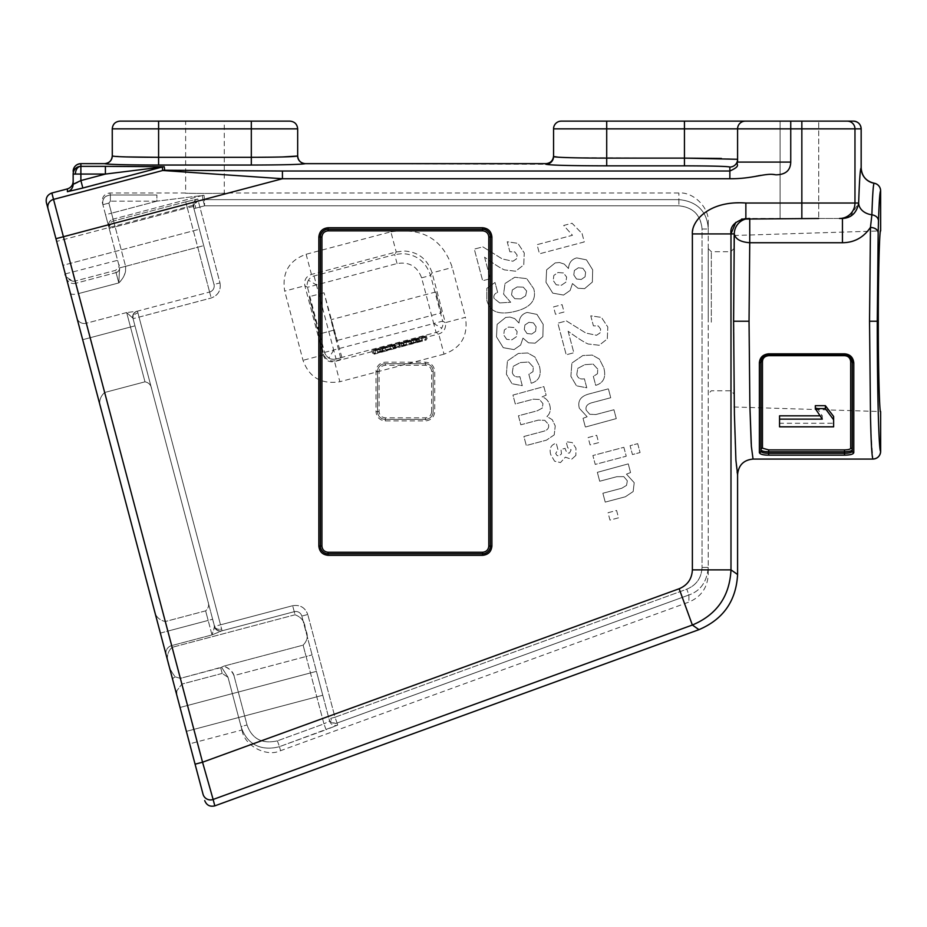 <?xml version="1.0" encoding="UTF-8"?>
<svg xmlns="http://www.w3.org/2000/svg" width="927" height="927" viewBox="0 0 927 927"><rect width="100%" height="100%" fill="white"/><g stroke="black" fill="none" stroke-linecap="round" stroke-linejoin="round"><path stroke-width="0.7" stroke-dasharray="4.63 3.48" d="M282.434 171.02L729.862 171.02C741.762 165.597 735.586 164.948 737.591 162.086L790.743 162.086C790.314 170.916 785.169 175.157 775.32 174.821C767.278 174.438 761.229 174.751 757.197 175.771L745.192 178.181L729.862 178.737L282.434 178.737L282.434 171.02L164.705 170.232A7.729 7.729 -7.4 0 0 162.735 170.487L282.434 178.737L63.418 236.733L53.534 199.398L162.735 170.487L162.283 166.999L105.4 174.067L80.881 174.067L80.881 166.35A7.729 7.729 0 0 0 73.152 174.067L75.411 174.067A7.729 5.458 90 0 1 80.672 166.35M198.158 201.124A6.176 6.176 -14.8 0 0 193.928 208.645L213.998 284.473L193.372 206.547L199.375 229.212L62.99 265.319L56.663 241.414L62.99 265.319L56.663 241.414L193.847 205.099L193.894 208.517L199.375 229.212L62.99 265.319L56.663 241.414L193.847 205.099L193.778 208.1L193.847 205.099L193.894 208.517L199.375 229.212L193.372 206.547L213.998 284.473L193.928 208.645A6.176 6.176 -14.8 0 1 198.32 201.089A6.176 6.176 -14.8 0 0 198.158 201.124A6.176 4.368 75.2 0 0 195.678 208.181A6.176 4.368 -104.8 0 1 198.158 201.124M199.896 207.057L198.32 201.089L199.896 207.057L195.678 208.181L199.896 207.057L219.977 282.897L213.998 284.473A6.176 6.176 0 0 1 209.606 292.028L136.964 311.263L126.651 312.55L136.964 311.263L209.606 292.028A6.176 6.176 0 0 0 213.998 284.473A6.176 6.176 0 0 1 209.606 292.028A6.176 6.176 0 0 0 213.998 284.473A6.176 6.176 0 0 1 214.207 286.061A6.176 6.176 0 0 0 213.998 284.473A6.176 6.176 0 0 1 214.207 286.061A6.176 6.176 0 0 0 213.998 284.473L219.977 282.897L199.896 207.057L204.554 205.817L202.978 199.85L204.554 205.817L204.554 199.641A6.176 6.176 -7.4 0 0 202.978 199.85A6.176 6.176 -7.4 0 1 204.554 199.641L204.554 205.817L199.896 207.057M330.754 718.344L334.983 717.231L337.092 723.037A6.176 6.176 165.2 0 1 329.004 718.807L301.808 616.084L329.004 718.807A6.176 6.176 165.2 0 0 337.092 723.037L334.983 717.231L330.754 718.344A6.176 4.368 -104.8 0 0 336.397 723.245M137.463 311.136L137.926 312.886A6.176 4.368 -14.8 0 0 133.071 318.691L214.543 626.397L220.522 624.821L139.05 317.115L133.071 318.691L211.194 298.007L139.05 317.115L137.926 312.886L221.634 629.039L220.522 624.821L292.665 605.713L214.543 626.397A6.176 6.176 0 0 0 222.098 630.789L294.241 611.693L221.599 630.928L212.005 634.914L221.599 630.928L294.241 611.693A6.176 6.176 0 0 1 301.808 616.084A6.176 6.176 0 0 0 294.241 611.693L222.098 630.789A6.176 6.176 0 0 1 214.543 626.397L212.005 634.914L214.543 627.266L212.642 619.236L214.543 626.397A6.176 6.176 0 0 0 222.098 630.789L221.634 629.039A6.176 4.368 165.2 0 1 214.543 626.397L133.071 318.691A6.176 6.176 0 0 1 137.463 311.136A6.176 6.176 0 0 0 133.071 318.691L151.704 389.05C151.113 385.064 148.876 382.654 144.983 381.82L104.658 392.492C99.687 397.011 98.482 402.515 101.043 409.016C98.482 402.515 99.687 397.011 104.658 392.492L144.983 381.82C148.865 382.642 151.101 385.053 151.704 389.05L133.071 318.691A6.176 6.176 75.2 0 1 137.463 311.136L137.926 312.886A6.176 4.368 165.2 0 0 133.071 318.691A6.176 6.176 0 0 1 137.463 311.136L136.964 311.263A6.176 5.944 -104.8 0 0 132.642 317.949A6.176 5.944 -104.8 0 1 136.964 311.263M109.189 228.505A6.176 6.176 -14.8 0 1 113.581 220.95A6.176 6.176 -14.8 0 0 109.189 228.505L115.168 226.918L109.189 228.505L119.618 267.891L118.807 282.92C124.125 277.59 126.385 272.063 125.597 266.327C125.968 272.874 123.708 278.413 118.807 282.92L119.618 267.891L125.597 266.327L119.618 267.891L109.189 228.505A6.176 4.311 165.2 0 1 114.056 222.747A6.176 4.311 -14.8 0 0 109.189 228.505M733.883 321.24L733.883 235.493L733.883 321.24M708.228 321.24L708.228 248.61L708.228 321.24M306.119 254.265L311.449 274.427L314.068 275.945L316.443 284.902L307.486 287.277L304.867 285.759L284.705 291.101C281.843 272.723 288.981 260.452 306.119 254.265L390.87 231.82L396.211 251.982L394.693 254.601L402.202 253.627C416.293 254.276 425.76 261.553 430.58 275.458L442.666 321.124L445.284 322.654L432.098 272.851C427.359 258.923 417.903 251.634 403.72 251.008L396.211 251.982L311.449 274.427C306.142 276.327 303.94 280.105 304.867 285.759L323.187 354.971C325.099 360.29 328.876 362.492 334.531 361.565L438.703 333.987C443.071 332.526 445.366 329.537 445.597 325.018L445.284 322.654L465.447 317.312C468.309 335.678 461.171 347.961 444.033 354.149L438.703 333.987L436.084 332.457L433.709 323.5L442.666 321.124A9.27 9.27 -59.8 0 1 441.715 328.158L433.709 323.5L333.674 349.989L336.049 358.946L436.084 332.457A9.27 9.27 -59.8 0 0 441.715 328.158M333.674 349.989L329.015 357.996A9.27 9.27 30.2 0 1 324.717 352.364L333.674 349.989L316.443 284.902L397.057 263.558C409.155 261.588 417.347 266.35 421.623 277.833L433.709 323.5M227.903 677.266L222.202 673.419L227.903 677.266A4.635 4.635 165.2 0 1 228.251 678.158L227.996 677.197L228.251 678.158A4.635 4.635 -14.8 0 0 227.903 677.266M222.202 673.419L181.866 684.103L176.825 690.789L181.866 684.103L222.202 673.419L220.672 667.683L180.348 678.367L175.203 676.849C169.78 669.989 162.376 656.246 172.132 647.324C162.364 656.304 169.803 670.001 175.203 676.849L180.348 678.367L221.553 667.185L220.672 667.683L222.202 673.419M176.79 695.123L176.825 690.789L176.79 695.123M186.385 731.357L180.058 707.463L186.385 731.357L180.058 707.463L186.385 731.357L180.058 707.463L316.431 671.357L322.77 695.25L186.385 731.357L322.77 695.25L316.431 671.357L180.058 707.463M241.97 729.978L228.251 678.193L241.97 729.978L189.687 743.825M780.082 218.482L780.082 121.136L818.715 121.136L780.082 121.136L818.715 121.136L780.082 121.136L780.082 218.482L818.715 218.482L818.715 121.136L818.715 218.482L780.082 218.482M55.944 238.702L63.418 236.733L202.549 762.214L679.155 588.749C687.51 585.215 691.913 578.935 692.376 569.873L692.376 233.928L734.3 233.928A15.458 15.446 -90 0 1 749.746 218.482L749.746 242.735L842.446 242.735L842.446 218.482L745.864 218.482L745.864 203.025L801.843 203.025L801.843 128.853L790.743 128.853L790.743 162.086M73.175 281.298C63.024 278.193 66.524 273.732 65.342 274.16C63.476 274.774 66.084 277.161 73.175 281.298L75.157 281.066L73.175 281.298M66.292 277.787A7.729 7.729 -14.8 0 0 73.766 283.535A7.729 7.729 165.2 0 1 66.292 277.787L65.261 273.905L117.613 260.313L118.633 264.16C120 265.47 118.957 267.544 115.481 270.394L75.157 281.066L115.481 270.394C118.957 267.532 120.012 265.458 118.633 264.16L117.613 260.313M316.431 671.357L322.77 695.25L316.431 671.357M753.048 459.074L751.194 443.512M749.92 407.474L749.039 321.24L749.746 242.735C740.58 242.086 735.435 239.154 734.3 233.928L733.581 321.24L734.462 416.802C734.868 441.924 736.339 476.895 737.591 474.52M842.446 242.735C853.941 242.77 863.28 237.66 870.453 227.382L869.538 321.24L870.523 418.181M870.928 432.063L872.898 459.05A7.729 7.717 -61.9 0 0 880.627 451.333L880.627 451.333C879.723 450.638 878.935 438.054 878.275 413.581L877.266 321.24L878.17 232.642C877.614 229.514 875.042 227.764 870.453 227.382L871.89 214.786C872.539 194.554 873.292 184.033 874.126 183.222A15.458 15.446 -121.2 0 1 861.148 167.972C860.129 169.965 859.294 181.657 858.657 203.025L850.383 216.339M126.57 156.918L112.248 155.921M335.539 725.505A6.176 6.176 -14.8 0 0 337.648 725.134A6.176 6.176 -14.8 0 1 329.56 720.916L323.952 723.894L329.56 720.916A6.176 6.176 -14.8 0 0 335.539 725.505M880.627 190.846A7.729 7.717 -118.7 0 0 874.138 183.222L874.126 183.222A7.729 7.717 -121.2 0 1 880.615 190.846L880.627 230.939C879.468 228.135 878.217 277.185 878.309 321.24C878.217 365.284 879.468 414.334 880.627 411.53L880.627 451.333M102.352 202.689L102.885 204.693L102.352 202.689C101.761 197.08 104.253 193.847 109.826 192.978L185.643 192.978L185.643 121.136L224.276 121.136L185.643 121.136M242.132 730.615L241.066 726.571L242.132 730.615C244.519 745.864 266.686 757.452 280.557 750.696L688.912 602.075C701.067 596.884 707.51 587.683 708.228 574.473L708.228 567.394C706.988 581.716 700.545 590.905 688.912 594.983C700.58 590.87 707.023 581.669 708.228 567.394L708.228 222.353C709.549 207.822 693.396 191.669 678.877 192.978L224.276 192.978C231.136 193.581 178.772 193.581 185.643 192.978C178.772 193.581 231.136 193.581 224.276 192.978L224.276 121.136M441.356 312.874L435.817 291.959L441.356 312.874L336.71 340.58L331.171 319.664L336.71 340.58M435.817 291.959L331.171 319.664M153.986 608.969C154.983 615.887 158.749 620.07 165.296 621.53L205.632 610.858C208.587 608.228 209.34 605.03 207.88 601.252C209.34 605.007 208.587 608.205 205.632 610.858L165.296 621.53C158.749 620.07 154.971 615.887 153.986 608.969L101.043 409.016M207.88 601.252L151.704 389.05L207.88 601.252M295.064 614.775L172.132 647.324L295.064 614.775C301.715 617.324 305.099 622.063 305.215 628.981C308.494 634.937 307.799 640.325 303.106 645.146L223.813 666.131L303.106 645.146C307.799 640.29 308.494 634.891 305.203 628.946C305.076 622.017 301.692 617.289 295.064 614.775L294.241 611.693A6.176 6.176 0 0 1 301.808 616.084A6.176 6.176 0 0 0 294.241 611.693L295.064 614.775M233.963 675.609C233.222 671.994 229.838 668.842 223.813 666.131C228.401 667.567 231.785 670.719 233.963 675.609L306.107 656.501L233.963 675.609L247.034 724.984C252.051 738.958 262.167 744.242 277.37 740.847C262.19 744.242 252.074 738.958 247.034 724.984L233.963 675.609M692.376 233.928C693.802 224.322 694.416 220.997 706.2 211.762C710.65 208.598 716.061 206.234 722.411 204.658C729.514 202.839 735.887 202.874 745.864 203.025M385.284 420.904L385.284 419.352L425.458 419.352A7.729 7.729 0 0 0 433.187 411.634L433.187 371.46A7.729 7.729 0 0 0 425.458 363.732L385.284 363.732A7.729 7.729 0 0 0 377.556 371.46L377.556 411.634A7.729 7.729 0 0 0 385.284 419.352A7.729 7.729 0 0 1 377.556 411.634L377.556 371.46A7.729 7.729 0 0 1 385.284 363.732L425.458 363.732A7.729 7.729 0 0 1 433.187 371.46L433.187 411.634A7.729 7.729 0 0 1 425.458 419.352L385.284 419.352A7.729 7.729 0 0 1 377.556 411.634L376.014 411.634L376.014 371.46C376.605 365.864 379.688 362.77 385.284 362.179L425.458 362.179C431.055 362.77 434.137 365.864 434.728 371.46L434.728 411.634C434.137 417.22 431.055 420.313 425.458 420.904L385.284 420.904C379.688 420.313 376.605 417.22 376.014 411.634M737.591 162.086L737.591 128.853A7.729 7.729 -90 0 1 745.32 121.136L801.843 121.136L801.843 128.853L854.972 128.853L854.972 203.025A15.458 15.446 -90 0 1 839.526 218.482L818.715 218.482M741.658 219.073L735.795 222.364M730.986 233.928L730.986 569.873C729.792 596.27 716.919 614.647 692.365 625.03L679.155 588.749M176.756 694.995A7.729 7.729 -14.8 0 1 176.825 690.789A7.729 7.729 165.2 0 0 176.756 694.995L172.654 679.503A7.729 2.387 165.2 0 1 175.203 676.849A7.729 2.387 -14.8 0 0 172.654 679.503M166.118 654.81A7.729 7.497 -14.8 0 1 171.669 645.598L212.005 634.914L171.669 645.598A7.729 7.497 165.2 0 0 166.118 654.81L160.371 633.083L167.833 631.102L165.296 621.53L172.132 647.324L167.833 631.102L212.642 619.236L208.169 620.43L205.632 610.858L208.169 620.43L160.371 633.083M801.843 121.136L847.255 121.136A7.729 7.729 -90 0 1 854.972 128.853L861.148 128.853L861.148 167.972M842.446 218.482L848.159 217.405M46.35 202.468L48.042 208.842A7.729 7.729 165.2 0 1 53.534 199.398L51.842 193.013M164.705 170.232L164.253 166.744A7.729 7.729 172.6 0 0 162.283 166.999L67.404 191.704A7.729 7.729 0 0 0 73.152 184.241M164.253 166.744L80.881 166.35L80.881 163.673L104.566 163.673C109.015 164.519 127.022 164.971 158.598 165.041L251.31 165.041C283.372 164.96 301.379 164.508 305.354 163.673L545.829 164.253C548.147 165.203 568.448 165.736 606.71 165.84L684.439 165.84C711.901 165.91 727.046 166.304 729.862 167.034L729.862 178.737M790.743 121.136L790.743 128.853L737.591 128.853A7.729 7.729 0 0 1 745.32 121.136A7.729 7.729 90 0 0 737.591 128.853L737.591 159.317L737.591 128.853A7.729 7.729 0 0 1 745.32 121.136L561.287 121.136A7.729 7.729 0 0 0 553.558 128.853L606.71 128.853L606.71 121.136M431.634 411.634C431.252 415.366 429.189 417.428 425.458 417.81L385.284 417.81C381.553 417.428 379.491 415.366 379.097 411.634L379.097 371.46C379.491 367.718 381.553 365.667 385.284 365.273L425.458 365.273C429.189 365.655 431.252 367.718 431.634 371.46L431.634 411.634L434.728 411.634M801.843 218.482L801.843 203.025L858.657 203.025A15.458 11.912 1.8 0 0 871.89 214.786C875.899 215.551 878.101 217.509 878.495 220.672L878.17 232.642M82.851 188.03L80.881 180.568L77.787 182.167M76.06 183.025L75.388 183.349M305.354 163.673A7.729 7.717 -122.5 0 1 297.625 155.956L297.486 156.026M283.349 156.918L251.31 157.312L251.31 165.041M105.4 166.35L105.4 174.067L80.881 180.568L80.881 174.067M737.579 159.282L721.415 158.459M737.591 128.853L684.439 128.853L684.439 158.123L569.027 157.648M563.28 157.451L558.124 157.173M553.558 155.921L553.558 155.956A7.729 7.729 180 0 1 545.829 163.673L545.829 163.673M197.764 198.992A6.176 6.176 -14.8 0 0 193.372 206.547A6.176 6.176 -14.8 0 1 197.764 198.992L185.724 201.843L197.764 198.992L198.32 201.089L197.764 198.992M221.553 667.185L227.996 677.197L221.553 667.185L223.813 666.131L221.553 667.185M221.599 630.928A6.176 5.944 -104.8 0 1 214.543 627.266A6.176 5.944 -104.8 0 0 221.599 630.928L222.109 630.789M126.651 312.55L132.642 317.949L126.651 312.55L86.315 323.233L104.658 392.492L78.471 293.604L86.315 323.233L126.651 312.55L130.487 327.034L134.96 325.852L130.487 327.034L144.983 381.82L130.487 327.034L82.688 339.699L130.487 327.034L126.651 312.55M193.372 206.547L187.312 207.81L193.372 206.547M112.248 128.853L158.598 128.853L158.598 157.312L251.31 157.312L251.31 121.136L289.942 121.136L119.965 121.136L158.598 121.136L158.598 128.853L297.671 128.853M852.249 362.399L852.249 362.017C851.646 357.37 849.074 354.89 844.52 354.589L844.52 354.971M768.657 354.971L768.657 354.589C763.79 355.238 761.218 357.718 760.928 362.017L760.928 362.399M760.94 361.947L760.928 451.159M852.237 361.947L852.249 451.159M241.066 726.571L227.996 677.197L241.066 726.571C247.092 745.737 262.862 751.148 279.49 746.652C262.851 751.148 247.08 745.714 241.066 726.571L247.034 724.984L241.066 726.571M326.072 729.7L323.952 723.894L326.072 729.7L337.648 725.134L279.49 746.652L326.072 729.7M105.551 214.763L108.714 226.709L102.885 204.693L105.551 214.763L111.53 213.187L113.106 219.154L202.41 195.516L156.906 201.171L202.41 195.516L202.978 199.85L198.32 201.089L202.978 199.85L202.41 195.516L113.106 219.154L115.168 226.918L113.106 219.154A6.176 6.176 165.2 0 0 108.714 226.709A6.176 6.176 165.2 0 1 113.106 219.154L111.53 213.187L156.906 201.171L156.906 194.994L156.906 201.171L111.53 213.187L108.865 203.106L102.885 204.693C102.04 199.143 104.531 195.91 110.359 194.994C104.855 195.47 102.364 198.702 102.885 204.693L108.865 203.106L111.53 213.187L105.551 214.763M214.543 626.397A6.176 6.176 75.2 0 0 222.098 630.789L221.634 629.039A6.176 4.368 -14.8 0 1 214.543 626.397M334.971 360.8C329.421 361.657 325.644 359.467 323.639 354.207L309.12 296.733L324.601 352.561C326.594 357.81 330.371 360.012 335.933 359.155L341.901 357.567L340.951 359.212L334.531 361.565L339.861 381.727C321.495 384.589 309.212 377.451 303.025 360.313L284.705 291.101M390.87 231.82C422.295 227.231 442.758 239.131 452.26 267.509L465.447 317.312M616.582 510.464L618.529 517.822L609.978 520.093L608.031 512.724L616.582 510.464L618.529 517.822L609.978 520.093L608.031 512.724L616.582 510.464M633.164 491.553L625.354 496.779L605.227 502.11L602.874 493.245L621.785 488.239L626.536 485.377L627.336 480.8L623.79 476.629L616.826 476.698L599.699 481.24L597.347 472.341L628.263 463.882L630.557 472.561L626.467 474.149L634.207 482.689L633.164 491.553L625.354 496.779L605.227 502.11L602.874 493.245L621.785 488.239L626.536 485.377L627.336 480.8L623.79 476.629L616.826 476.698L599.699 481.24L597.347 472.341L628.263 463.882L630.557 472.561L626.467 474.149L634.207 482.689L633.164 491.553M623.871 447.312L626.235 456.211L595.238 464.415L592.886 455.528L623.871 447.312L626.235 456.211L595.238 464.415L592.886 455.528L623.871 447.312M575.876 455.424L571.588 459.294L565.354 457.173L560.499 462.561L554.589 461.194L550.708 454.566C549.097 448.506 550.939 444.728 556.258 443.245L557.938 449.583L555.702 453.512L557.057 455.597L559.213 455.922L561.484 453.848L560.997 449.444L565.088 448.355C566.096 451.959 567.602 453.5 569.584 452.979L571.148 449.827L567.73 447.729L566.142 441.739L572.272 442.585L575.968 448.216L575.876 455.424L575.968 448.216L572.272 442.585L566.142 441.739L567.73 447.729L571.148 449.827L569.584 452.979C567.602 453.5 566.096 451.959 565.088 448.355L560.997 449.444L561.484 453.848L559.213 455.922L557.057 455.597L555.702 453.512L557.938 449.583L556.258 443.245C550.939 444.728 549.097 448.506 550.708 454.566L554.589 461.194L560.499 462.561L565.354 457.173L571.588 459.294L575.876 455.424M637.695 443.662L640.059 452.55L632.446 454.566L630.082 445.678L637.695 443.662L640.059 452.55L632.446 454.566L630.082 445.678L637.695 443.662M596.675 435.284L598.633 442.642L590.082 444.914L588.124 437.544L596.675 435.284L598.633 442.642L590.082 444.914L588.124 437.544L596.675 435.284M616.27 418.61L585.354 427.057L583.037 418.32L587.139 416.768L579.34 408.286C577.405 400.951 580.65 396.177 589.108 393.94L608.39 388.842L610.742 397.729L592.214 402.642C587.231 403.963 585.238 406.49 586.235 410.232L589.757 414.299L595.864 414.531L613.929 409.746L616.27 418.61L585.354 427.057L583.037 418.32L587.139 416.768L579.34 408.286C577.405 400.951 580.65 396.177 589.108 393.94L608.39 388.842L610.742 397.729L592.214 402.642C587.231 403.963 585.238 406.49 586.235 410.232L589.757 414.299L595.864 414.531L613.929 409.746L616.27 418.61M576.791 374.566C577.73 378.146 580.267 379.56 584.392 378.795L586.779 387.787L576.501 385.829L570.881 376.327L571.901 363.036L582.84 355.528L592.237 355.076L599.398 359.097L603.801 367.845C606.27 377.15 603.57 382.99 595.713 385.354L593.35 376.42L597.475 373.732L597.764 369.143L593.141 364.114L584.821 364.659L577.764 368.39L576.791 374.566C577.73 378.146 580.267 379.56 584.392 378.795L586.779 387.787L576.501 385.829L570.881 376.327L571.901 363.036L582.84 355.528L592.237 355.076L599.398 359.097L603.801 367.845C606.27 377.15 603.57 382.99 595.713 385.354L593.35 376.42L597.475 373.732L597.764 369.143L593.141 364.114L584.821 364.659L577.764 368.39L576.791 374.566M568.135 331.24L573.836 352.77L566.212 354.786L557.845 323.175L566.397 320.916L585.864 333.036L596.49 335.284L600.059 332.909L600.661 329.143L598.274 325.933L593.419 325.852L590.766 315.829L601.438 317.405L607.822 327.046L607.289 338.934L599.19 345.261L588.031 343.963C583.987 342.19 577.359 337.961 568.135 331.24L573.836 352.77L566.212 354.786L557.845 323.175L566.397 320.916L585.864 333.036L596.49 335.284L600.059 332.909L600.661 329.143L598.274 325.933L593.419 325.852L590.766 315.829L601.438 317.405L607.822 327.046L607.289 338.934L599.19 345.261L588.031 343.963C583.987 342.19 577.359 337.961 568.135 331.24M562.098 304.659L564.045 312.017L555.493 314.288L553.546 306.918L562.098 304.659L564.045 312.017L555.493 314.288L553.546 306.918L562.098 304.659M584.601 288.645L577.996 288.251L572.469 283.569L570.128 290.475L563.523 295.064L552.759 293.129L545.991 282.306L546.629 269.815L555.215 262.897L559.526 262.526L564.242 264.079L568.483 268.506C568.911 262.781 571.658 259.247 576.733 257.903L586.455 259.85L592.677 269.815L592.365 282.075L584.601 288.645L577.996 288.251L572.469 283.569L570.128 290.475L563.523 295.064L552.759 293.129L545.991 282.306L546.629 269.815L555.215 262.897L559.526 262.526L564.242 264.079L568.483 268.506C568.911 262.781 571.658 259.247 576.733 257.903L586.455 259.85L592.677 269.815L592.365 282.075L584.601 288.645M582.075 233.581L584.288 241.935L539.479 253.801L537.057 244.658L572.48 235.284L563.697 225.458L572.029 223.245L582.075 233.581L584.288 241.935L539.479 253.801L537.057 244.658L572.48 235.284L563.697 225.458L572.029 223.245L582.075 233.581M554.219 434.902L546.42 440.174L526.293 445.505L523.906 436.49L543.349 431.333C547.672 430.186 549.363 427.845 548.436 424.311L544.809 420.337L538.378 420.128L520.812 424.786L518.436 415.794L537.278 410.8L542.272 408.112L542.955 403.627L539.502 399.491L533.338 399.189L515.296 403.963L512.944 395.076L543.871 386.617L546.13 395.169L542.075 396.883C546.073 398.193 548.645 401.02 549.792 405.354C551.009 409.943 550.059 413.662 546.93 416.501L552.237 419.699L555.238 425.922L554.219 434.902L546.42 440.174L526.293 445.505L523.906 436.49L543.349 431.333C547.672 430.186 549.363 427.845 548.436 424.311L544.809 420.337L538.378 420.128L520.812 424.786L518.436 415.794L537.278 410.8L542.272 408.112L542.955 403.627L539.502 399.491L533.338 399.189L515.296 403.963L512.944 395.076L543.871 386.617L546.13 395.169L542.075 396.883C546.073 398.193 548.645 401.02 549.792 405.354C551.009 409.943 550.059 413.662 546.93 416.501L552.237 419.699L555.238 425.922L554.219 434.902M512.307 372.469C513.245 376.061 515.771 377.463 519.908 376.698L522.283 385.69L512.017 383.732L506.397 374.23L507.417 360.939L518.355 353.442L527.753 352.99L534.914 357.011L539.305 365.748C541.774 375.064 539.074 380.893 531.217 383.257L528.853 374.334L532.99 371.634L533.28 367.046L528.645 362.017L520.337 362.561L513.28 366.304L512.307 372.469C513.245 376.061 515.771 377.463 519.908 376.698L522.283 385.69L512.017 383.732L506.397 374.23L507.417 360.939L518.355 353.442L527.753 352.99L534.914 357.011L539.305 365.748C541.774 375.064 539.074 380.893 531.217 383.257L528.853 374.334L532.99 371.634L533.28 367.046L528.645 362.017L520.337 362.561L513.28 366.304L512.307 372.469M535.111 343.187L528.494 342.793L522.979 338.123L520.626 345.018L514.033 349.606L503.268 347.683L496.49 336.849L497.127 324.357L505.713 317.44L510.024 317.069L514.74 318.621L518.981 323.048C519.421 317.324 522.168 313.789 527.231 312.445L536.953 314.392L543.176 324.357L542.874 336.617L535.111 343.187L528.494 342.793L522.979 338.123L520.626 345.018L514.033 349.606L503.268 347.683L496.49 336.849L497.127 324.357L505.713 317.44L510.024 317.069L514.74 318.621L518.981 323.048C519.421 317.324 522.168 313.789 527.231 312.445L536.953 314.392L543.176 324.357L542.874 336.617L535.111 343.187M499.699 302.92L510.684 302.272L503.593 294.16L505.006 283.523L514.775 277.243L526.745 278.645L533.755 288.784C536.675 299.803 530.87 307.243 516.351 311.09C508.112 313.268 501.542 313.546 496.64 311.935C491.716 310.336 488.436 306.455 486.814 300.313L486.814 288.367L495.018 282.48L497.637 292.364C494.52 293.65 493.326 295.655 494.056 298.39L499.699 302.92L510.684 302.272L503.593 294.16L505.006 283.523L514.775 277.243L526.745 278.645L533.755 288.784C536.675 299.803 530.87 307.243 516.351 311.09C508.112 313.268 501.542 313.546 496.64 311.935C491.716 310.336 488.436 306.455 486.814 300.313L486.814 288.367L495.018 282.48L497.637 292.364C494.52 293.65 493.326 295.655 494.056 298.39L499.699 302.92M484.589 257.185L490.29 278.714L482.666 280.73L474.3 249.12L482.851 246.86L502.318 258.981L512.944 261.229L516.513 258.853L517.115 255.087L514.728 251.889L509.873 251.796L507.22 241.773L517.892 243.349L524.276 252.99L523.743 264.879L515.644 271.205L504.485 269.908C500.441 268.146 493.813 263.905 484.589 257.185L490.29 278.714L482.666 280.73L474.3 249.12L482.851 246.86L502.318 258.981L512.944 261.229L516.513 258.853L517.115 255.087L514.728 251.889L509.873 251.796L507.22 241.773L517.892 243.349L524.276 252.99L523.743 264.879L515.644 271.205L504.485 269.908C500.441 268.146 493.813 263.905 484.589 257.185M708.228 222.353L708.228 229.004L702.052 229.004L702.052 567.394L708.228 567.394L702.052 567.394C701.438 577.996 696.351 585.25 686.803 589.178L688.912 594.983L337.092 723.037L337.648 725.134L337.092 723.037L688.912 594.983L688.912 602.075L688.912 594.983L686.803 589.178L334.983 717.231L307.776 614.497L334.983 717.231L686.803 589.178C696.444 585.111 701.53 577.845 702.052 567.394L702.052 229.004C700.882 215.076 693.153 207.347 678.877 205.817L204.554 205.817L678.877 205.817C692.956 207.196 700.673 214.925 702.052 229.004L708.228 229.004C707.324 209.803 694.844 200.985 678.877 199.641C694.879 200.985 707.336 209.838 708.228 229.004L708.228 574.473M490.36 546.061L490.36 237.022A7.729 7.729 0 0 0 482.631 229.293L328.112 229.293A7.729 7.729 0 0 0 320.383 237.022L320.383 546.061A7.729 7.729 0 0 0 328.112 553.79L482.631 553.79A7.729 7.729 0 0 0 490.36 546.061A7.729 7.729 0 0 1 482.631 553.79M421.623 277.833L430.58 275.458L432.098 272.851L452.26 267.509M323.639 354.207L323.187 354.971L303.025 360.313M156.906 194.994L110.359 194.994L109.826 192.978L110.359 194.994L156.906 194.994M833.628 416.49L833.628 423.268L779.549 423.268L779.549 415.829M819.364 415.829L822.295 415.829L815.32 405.678M383.813 348.401L373.245 351.02L394.496 345.041L373.106 350.487L425.389 336.652L421.518 338.367L383.813 348.401L384.601 351.391L374.091 354.218L373.303 351.24M400.846 342.538L371.831 350.255L426.339 335.817L380.279 348.019L400.846 342.538L401.739 345.91L375.562 352.851L374.763 349.861M556.2 284.809L553.257 280.51L553.813 275.446L557.996 272.515L563.454 272.967L566.64 277.034L565.887 282.179L561.368 285.273L556.2 284.809L553.257 280.51L553.813 275.446L557.996 272.515L563.454 272.967L566.64 277.034L565.887 282.179L561.368 285.273L556.2 284.809M576.524 279.004L573.79 274.937L574.404 270.441L578.413 267.776L582.898 268.32L585.609 272.248L585.076 276.802L581.241 279.479L576.524 279.004L573.79 274.937L574.404 270.441L578.413 267.776L582.898 268.32L585.609 272.248L585.076 276.802L581.241 279.479L576.524 279.004M506.71 339.352L503.767 335.053L504.323 329.989L508.494 327.057L513.964 327.521L517.139 331.588L516.397 336.721L511.878 339.827L506.71 339.352L503.767 335.053L504.323 329.989L508.494 327.057L513.964 327.521L517.139 331.588L516.397 336.721L511.878 339.827L506.71 339.352M527.034 333.546L524.3 329.491L524.914 324.983L528.911 322.318L533.407 322.863L536.107 326.791L535.574 331.345L531.75 334.033L527.034 333.546L524.3 329.491L524.914 324.983L528.911 322.318L533.407 322.863L536.107 326.791L535.574 331.345L531.75 334.033L527.034 333.546M514.775 298.679L511.542 294.925L512.33 289.977L517.139 286.941L523.268 287.161L526.629 290.997L525.632 295.806L520.707 298.911L514.775 298.679L511.542 294.925L512.33 289.977L517.139 286.941L523.268 287.161L526.629 290.997L525.632 295.806L520.707 298.911L514.775 298.679M833.628 426.826L833.628 423.268M822.295 419.12L822.295 415.829M779.549 426.826L779.549 423.268M341.901 357.567L324.056 292.781L340.951 359.212M399.502 344.079L400.29 347.069L384.601 351.391M425.493 337.057L426.281 340.047L400.29 347.069M425.389 336.652L426.281 340.047M373.106 350.487L373.894 353.477L426.177 339.641M373.152 350.684L373.894 353.477M394.496 345.041L395.284 348.031L373.952 353.674M394.531 345.203L395.284 348.031M373.245 351.02L374.033 354.01L395.331 348.193M400.951 342.932L401.739 345.91M392.503 344.74L393.291 347.729L401.634 345.516M392.561 344.937L393.291 347.729M381.6 347.834L382.387 350.823L393.349 347.926M380.279 348.019L381.067 351.009L382.387 350.823M417.915 338.031L418.714 341.02L381.067 351.009M408.575 340.696L409.363 343.685L418.714 341.02M408.622 340.893L409.363 343.685M426.339 335.817L427.127 338.807L409.421 343.882M371.831 350.255L372.631 353.245L427.127 338.807M375.562 352.851L372.631 353.245M403.732 345.933L417.787 342.075L403.732 345.933L402.897 342.816L416.988 339.085L417.787 342.075M403.697 345.806L402.897 342.816M417.822 342.214L417.034 339.236L402.944 342.955M193.928 208.645L195.678 208.181L193.928 208.645M730.789 321.24L730.789 251.704L730.789 321.24M711.322 322.167L711.322 251.704L711.322 322.167M397.057 263.558L394.693 254.601L314.068 275.945A9.27 9.27 120.2 0 0 308.424 280.244L316.443 284.902M303.106 645.146L306.107 656.501L303.106 645.146M433.187 411.634A7.729 7.729 0 0 1 425.458 419.352L425.458 420.904M425.458 362.179L425.458 363.732A7.729 7.729 0 0 1 433.187 371.46L434.728 371.46M376.014 371.46L377.556 371.46A7.729 7.729 0 0 1 385.284 363.732L385.284 362.179M737.591 574.497L730.986 569.873L692.376 569.873M698.97 629.653L692.365 625.03L213.129 799.456A7.729 7.729 -14.8 0 1 203.025 794.184M202.549 762.214L195.076 764.196M738.831 223.001A15.458 15.446 -90 0 1 749.746 218.482M214.821 805.864L213.129 799.456M67.404 191.704L67.404 188.899M737.591 159.317A7.729 7.729 180 0 1 729.862 167.034M425.458 419.352L425.458 417.81M385.284 417.81L385.284 419.352M433.187 371.46L431.634 371.46M425.458 363.732L425.458 365.273M385.284 363.732L385.284 365.273M377.556 371.46L379.097 371.46M377.556 411.634L379.097 411.634M853.431 121.136A7.729 7.729 -90 0 1 861.148 128.853L861.183 128.853M733.581 321.24L749.039 321.24M180.348 678.367L181.866 684.103L180.348 678.367M76.929 317.961A7.729 7.497 165.2 0 0 86.315 323.233A7.729 7.497 -14.8 0 1 76.929 317.961M70.394 293.268A7.729 2.387 165.2 0 0 78.471 293.604L75.736 283.28L78.471 293.604L118.807 282.92L116.072 272.596L75.736 283.28L75.157 281.066L75.736 283.28A7.729 7.729 165.2 0 1 73.766 283.535A7.729 7.729 -14.8 0 0 75.736 283.28L116.072 272.596L115.481 270.394L118.807 282.92L78.471 293.604A7.729 2.387 -14.8 0 1 70.394 293.268M158.598 157.312L158.598 165.041M112.283 155.956A7.729 7.717 122.5 0 1 104.566 163.673M80.881 163.65L80.881 163.673A7.729 7.729 180 0 0 73.152 171.402M684.439 158.123L684.439 165.84M684.439 121.136L684.439 128.853L606.71 128.853L606.71 165.84M553.558 156.524A7.729 7.729 180 0 1 545.829 164.253M880.615 190.846C879.827 191.611 879.12 201.553 878.495 220.672M212.005 634.914L208.169 620.43L212.005 634.914M125.597 266.327L197.741 247.219L209.606 292.028L197.741 247.219L125.597 266.327L115.168 226.918L187.312 207.81L197.741 247.219L203.72 245.643L197.741 247.219L187.312 207.81L115.168 226.918L125.597 266.327M869.538 321.24L877.266 321.24M306.107 656.501L323.952 723.894L277.37 740.847L323.952 723.894L306.107 656.501L312.086 654.926L306.107 656.501M116.072 272.596A4.635 4.635 165.2 0 0 119.363 266.93A4.635 4.635 -14.8 0 1 116.072 272.596M294.241 611.693A6.176 6.176 0 0 1 301.808 616.084L307.776 614.497L301.808 616.084A6.176 6.176 0 0 0 294.241 611.693L292.665 605.713L294.241 611.693M209.606 292.028A6.176 6.176 0 0 0 214.207 286.061A6.176 6.176 0 0 1 209.606 292.028L211.194 298.007L209.606 292.028M185.724 201.843L113.581 220.95L185.724 201.843L187.312 207.81L185.724 201.843M768.657 355.018L844.52 354.531L844.52 355.678M277.37 740.847L279.49 746.652L277.37 740.847M292.665 605.713C300.07 604.566 305.11 607.498 307.776 614.497C305.122 607.475 300.081 604.555 292.665 605.713M219.977 282.897C221.124 290.302 218.193 295.342 211.194 298.007C218.216 295.354 221.147 290.313 219.977 282.897M279.49 746.652L280.557 750.696L279.49 746.652M444.033 354.149L339.861 381.727M202.41 195.516A6.176 6.176 172.6 0 1 203.998 195.307L204.554 199.641L203.998 195.307A6.176 6.176 172.6 0 0 202.41 195.516M490.36 237.022A7.729 7.729 0 0 0 482.631 229.293M328.112 229.293A7.729 7.729 0 0 0 320.383 237.022M320.383 546.061A7.729 7.729 0 0 0 328.112 553.79M678.877 199.641L678.877 205.817L678.877 199.641L204.554 199.641L678.877 199.641L678.877 192.978L678.877 199.641M156.906 201.171L110.359 201.171L108.865 203.106L110.359 201.171L110.359 194.994L110.359 201.171L156.906 201.171M308.424 280.244A9.27 9.27 120.2 0 0 307.486 287.277L324.601 352.561M335.933 359.155L336.049 358.946A9.27 9.27 30.2 0 1 329.015 357.996M334.589 329.942L319.653 333.905M333.291 330.29L318.355 334.253M377.011 350.221L377.799 353.21M395.331 345.308L396.13 348.297M411.229 341.159L412.017 344.149M421.518 338.367L422.306 341.356M393.998 345.412L394.786 348.401M392.48 345.864L393.268 348.842M389.977 346.547L390.777 349.525M382.411 348.564L383.199 351.553M384.705 346.617L385.493 349.606M398.448 342.897L399.236 345.887M412.874 339.155L413.674 342.144M416.014 338.668L416.802 341.657M416.408 338.807L417.196 341.796M421.623 337.347L422.422 340.336M425.134 336.292L425.922 339.282M418.749 337.44L419.537 340.429M398.494 342.666L399.294 345.655M379.166 347.915L379.954 350.904M404.381 345.875L403.593 342.886M406.826 345.284L406.026 342.295M411.24 344.137L410.452 341.148M416.211 342.781L415.423 339.792M708.228 248.61L711.322 251.704L730.789 251.704L733.883 248.61L733.883 393.859L730.789 390.765L711.322 390.765L708.228 393.859M733.883 393.859L733.883 248.61M733.883 235.493L880.65 230.916M733.883 406.976L880.65 411.553M852.249 362.017C853.06 358.923 850.488 356.432 844.52 354.531L768.657 354.531C764.798 354.021 762.214 356.524 760.928 362.017M324.056 292.781L309.12 296.733"/><path stroke-width="1.39" d="M75.388 183.349L73.152 184.241L73.152 174.067A7.729 7.729 0 0 1 80.881 166.35L80.881 174.067L105.4 174.067L162.283 166.999L162.735 170.487L53.534 199.398L51.842 193.013L67.404 188.899L67.404 191.704L82.851 188.03L80.881 180.568L105.4 174.067L105.4 166.35L164.253 166.744A7.729 7.729 172.6 0 0 162.283 166.999L82.851 188.03M735.795 222.364L730.986 233.928L730.986 569.873C729.653 596.339 716.78 614.728 692.365 625.03L213.129 799.456A7.729 7.729 165.2 0 1 203.025 794.184L176.756 694.995M66.292 277.787L65.342 274.16M818.715 218.482L741.658 219.073M759.375 452.631L759.375 362.863C759.827 357.474 762.921 354.462 768.657 353.836L844.52 353.836C850.036 354.253 853.118 357.266 853.79 362.863L853.79 452.631C853.35 454.23 850.256 455.076 844.52 455.157L768.657 455.157C763.141 455.134 760.047 454.288 759.375 452.631A1.541 1.472 0 0 0 760.928 451.159L760.928 362.399C761.368 357.915 763.952 355.435 768.657 354.971L844.52 354.971C849.225 355.435 851.797 357.915 852.249 362.399L853.79 362.863M751.194 443.512L749.92 407.474M870.523 418.181L870.928 432.063M790.743 121.136L790.743 128.853L861.183 128.853L861.183 167.949C861.797 176.2 866.119 181.286 874.161 183.21L874.138 183.222A7.729 7.717 61.3 0 1 880.627 190.846L880.65 230.916C879.468 228.135 878.217 277.185 878.309 321.24C878.217 365.284 879.468 414.334 880.627 411.53L880.65 451.345A7.729 7.717 -61.9 0 1 872.898 459.05L872.898 459.05C871.843 456.235 871.044 442.202 870.499 416.988L869.538 321.24L870.453 227.382C863.582 237.509 854.242 242.631 842.446 242.735L749.746 242.735L749.039 321.24L749.862 404.96L751.368 446.455L753.048 459.074L872.921 459.074C877.614 458.598 880.187 456.026 880.65 451.345L880.65 451.345C878.819 452.109 877.22 390.105 877.266 321.24L878.17 232.642C877.614 229.514 875.042 227.764 870.453 227.382L871.89 214.786A15.458 11.912 1.8 0 1 858.657 203.025C859.422 179.861 860.256 168.169 861.148 167.972L861.148 128.853A7.729 7.729 -90 0 0 853.431 121.136L561.287 121.136A7.729 7.729 0 0 0 553.558 128.853A7.729 7.729 0 0 1 561.287 121.136M126.57 156.918L158.598 157.312C134.183 157.266 114.624 156.825 112.283 155.956L112.248 128.853C112.712 124.172 115.284 121.599 119.965 121.136M749.746 242.735L749.746 218.482A15.458 15.446 -90 0 0 734.3 233.928C735.412 239.108 740.557 242.04 749.746 242.735M853.431 121.136L847.255 121.136A7.729 7.729 -90 0 1 854.972 128.853L854.972 203.025A15.458 15.446 90 0 1 839.526 218.482L842.446 218.482L842.446 242.735M160.371 633.083L46.35 202.468C45.632 197.833 47.462 194.682 51.842 193.013M203.025 794.184L195.076 764.196L202.549 762.214L213.129 799.456L202.549 762.214L53.534 199.398A7.729 7.729 -14.8 0 0 48.042 208.842L55.944 238.702L282.434 178.737L162.735 170.487A7.729 7.729 -7.4 0 1 164.705 170.232L282.434 171.02L729.862 171.02L729.862 167.034C727.336 166.315 712.191 165.921 684.439 165.84L606.71 165.84C570.453 165.782 550.163 165.249 545.829 164.253L545.829 163.65L305.4 163.65C300.707 163.187 298.135 160.614 297.671 155.921L297.671 128.853L251.31 128.853L251.31 157.312C275.261 157.266 295.087 156.848 297.625 155.956L297.625 155.956A7.729 7.717 57.5 0 0 305.354 163.673L305.354 163.673C300.904 164.519 282.886 164.971 251.31 165.041L158.598 165.041C126.535 164.96 108.529 164.508 104.566 163.673L80.881 163.65L80.881 166.35L105.4 166.35M730.986 233.928L692.376 233.928C691.275 221.947 708.24 200.197 745.864 203.025L745.864 218.482C734.844 221.171 729.885 226.327 730.986 233.928L734.3 233.928L733.581 321.24L734.404 414.172L735.911 460.302L737.591 474.52L737.591 574.497C736.154 600.893 723.28 619.282 698.97 629.653L214.821 805.864C209.942 807 206.57 805.239 204.716 800.58M172.654 679.503L166.118 654.81M101.043 409.016L153.986 608.969M180.058 707.463L186.385 731.357M195.076 764.196L55.944 238.702M850.383 216.339L848.159 217.405M737.591 474.52C738.552 465.134 743.709 459.989 753.048 459.074M67.404 191.704A7.729 7.729 180 0 0 73.152 184.241L73.152 181.425C72.897 185.203 70.985 187.694 67.404 188.899M77.787 182.167L76.06 183.025M297.486 156.026L283.349 156.918M721.415 158.459L684.439 158.123L737.579 159.282M569.027 157.648L563.28 157.451M558.124 157.173L553.558 156.524L553.558 128.853L606.71 128.853L606.71 121.136M790.743 162.086L737.591 162.086L737.591 128.853A7.729 7.729 0 0 1 745.32 121.136A7.729 7.729 0 0 0 737.591 128.853L790.743 128.853L790.743 162.086C790.488 170.487 785.505 174.728 775.806 174.821C765.621 172.48 753.211 178.969 729.862 178.737L282.434 178.737L282.434 171.02M482.631 227.752C488.228 228.332 491.322 231.426 491.901 237.022L491.901 546.061C491.322 551.669 488.228 554.752 482.631 555.331L328.112 555.331C322.515 554.752 319.421 551.669 318.842 546.061L318.842 237.022C319.421 231.426 322.503 228.332 328.112 227.752L482.631 227.752L482.631 229.293A7.729 7.729 0 0 1 490.36 237.022L490.36 546.061A7.729 7.729 0 0 1 482.631 553.79L328.112 553.79A7.729 7.729 0 0 1 320.383 546.061L320.383 237.022A7.729 7.729 0 0 1 328.112 229.293L482.631 229.293L482.631 230.846L328.112 230.846C324.38 231.229 322.318 233.291 321.924 237.022L318.842 237.022M73.152 181.425L73.152 184.241L80.881 180.568L80.881 174.067L75.411 174.067A7.729 5.458 -90 0 1 80.672 166.35M80.881 174.067L73.152 174.067L73.152 184.241M73.152 171.402L73.152 171.402A7.729 7.729 0 0 1 80.881 163.673C76.188 164.114 73.615 166.686 73.152 171.379M305.354 163.673L545.829 163.673C550.511 163.187 553.095 160.614 553.558 155.921L553.558 128.853M545.829 163.673A7.729 7.729 0 0 0 553.558 155.956L553.558 156.524C554.114 157.532 579.618 158.088 606.71 158.123L606.71 128.853L684.439 128.853L684.439 121.136M880.627 230.939L880.627 190.846C880.337 186.709 878.182 184.172 874.161 183.21L874.126 183.222C873.292 184.033 872.539 194.554 871.89 214.786C875.899 215.551 878.101 217.509 878.495 220.672C879.12 201.553 879.827 191.611 880.615 190.846A7.729 7.717 -121.2 0 0 874.126 183.222A15.458 15.446 58.8 0 1 861.148 167.972M842.446 218.482C851.392 217.961 856.803 212.804 858.657 203.025L801.843 203.025L801.843 121.136M759.375 362.863L760.928 362.399C762.006 357.196 764.578 354.74 768.657 355.018L768.657 354.971M768.657 455.157L768.657 453.28C763.952 453.233 761.38 452.527 760.928 451.159M853.79 452.631A1.541 1.472 180 0 1 852.249 451.159C851.797 452.527 849.225 453.233 844.52 453.28L768.657 453.28L768.657 451.773L844.52 451.773C849.375 451.634 851.959 450.928 852.249 449.653A1.541 1.472 180 0 0 850.696 448.181L850.696 361.553C850.21 357.845 848.147 355.898 844.52 355.678L768.657 355.678C764.74 356.153 762.689 358.112 762.469 361.553L760.94 361.947M844.52 353.836L844.52 355.018C849.248 355.505 851.82 357.973 852.249 362.399L852.249 451.159M737.591 162.086C735.586 164.948 741.762 165.597 729.862 171.02L729.862 178.737M251.31 165.041L251.31 157.312L158.598 157.312L158.598 128.853L251.31 128.853L251.31 121.136L289.942 121.136L119.965 121.136L158.598 121.136L158.598 128.853L112.248 128.853M762.469 361.553L762.469 448.181A1.541 1.472 0 0 0 760.928 449.653C761.519 451.02 764.103 451.727 768.657 451.773L768.657 449.896L844.52 449.896C848.425 449.804 850.488 449.236 850.696 448.181M762.469 448.181L768.657 449.896M321.924 237.022L321.924 546.061C322.318 549.792 324.38 551.855 328.112 552.249L482.631 552.249C486.362 551.855 488.425 549.804 488.807 546.061L488.807 237.022C488.425 233.291 486.362 231.229 482.631 230.846M825.378 405.678L833.628 416.49L833.628 419.804L825.378 408.61L825.378 405.678L815.32 405.678L815.32 408.61L825.378 408.61M815.32 408.61L822.295 419.12L779.549 419.12L779.549 415.829L819.364 415.829M779.549 419.12L779.549 426.826L833.628 426.826L833.628 419.804M844.52 449.896L844.52 455.157M692.376 233.928L692.376 569.873L730.986 569.873L737.591 574.497M692.376 569.873C691.913 578.935 687.51 585.215 679.155 588.749L692.365 625.03L698.97 629.653M213.129 799.456L214.821 805.864M606.71 165.84L606.71 158.123L684.439 158.123L684.439 128.853L737.591 128.853M733.581 321.24L749.039 321.24M749.746 218.482A15.458 15.446 -90 0 0 738.831 223.001M679.155 588.749L202.549 762.214M745.864 203.025L801.843 203.025L801.843 218.482M164.705 170.232L164.253 166.744M112.283 155.956A7.729 7.717 -57.5 0 1 104.566 163.673M768.657 353.836L768.657 355.018L844.52 354.971M869.538 321.24L877.266 321.24M491.901 237.022L488.807 237.022M488.807 546.061L491.901 546.061M328.112 227.752L328.112 230.846M318.842 546.061L321.924 546.061M328.112 555.331L328.112 552.249M482.631 555.331L482.631 552.249M158.598 157.312L158.598 165.041M553.558 156.524A7.729 7.729 0 0 1 545.829 164.253M684.439 158.123L684.439 165.84M737.591 159.317A7.729 7.729 0 0 1 729.862 167.034M880.627 411.53L880.627 451.333M878.17 232.642L878.495 220.672M852.237 361.947L850.696 361.553M768.657 355.678L768.657 355.018M112.248 155.921C111.785 160.614 109.201 163.187 104.519 163.65L80.881 163.65M861.183 128.853C860.719 124.172 858.135 121.599 853.454 121.136M297.671 128.853C297.208 124.172 294.635 121.599 289.942 121.136"/></g></svg>
